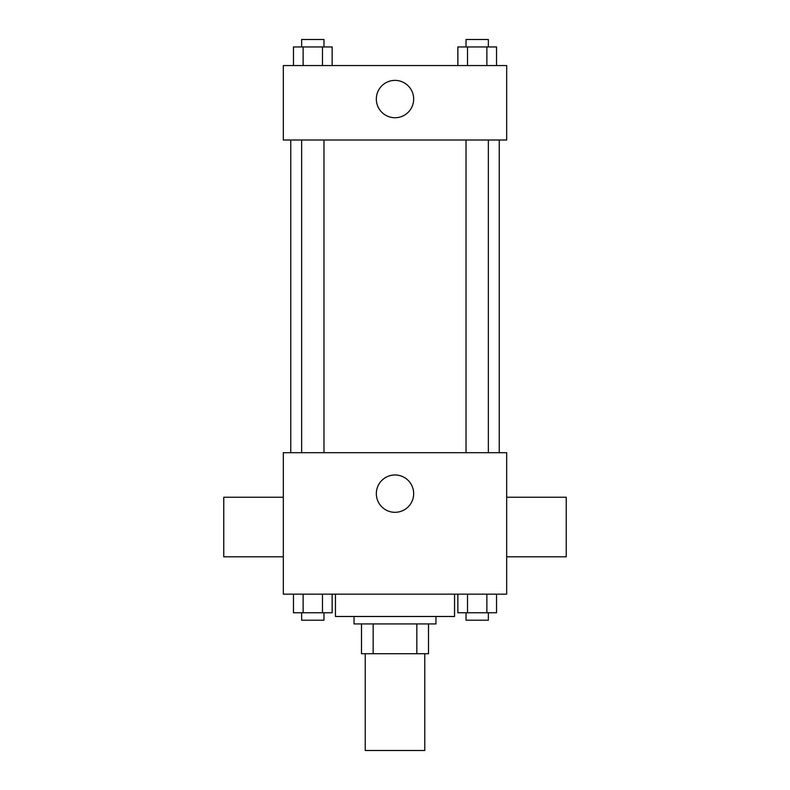 <?xml version="1.0" encoding="UTF-8"?>
<svg xmlns="http://www.w3.org/2000/svg" width="790" height="790" viewBox="0 0 790 790"><rect width="100%" height="100%" fill="white"/><g stroke="black" fill="none" stroke-linecap="round" stroke-linejoin="round"><path stroke-width="1.19" d="M365.217 653.715L365.217 750.5L424.783 750.5L424.783 653.715M416.844 623.932L416.844 653.715L361.494 653.715L361.494 623.932M416.844 653.715L428.506 653.715L428.506 623.932L428.506 653.715M435.952 616.486L435.952 623.932L354.048 623.932L354.048 616.486M373.156 623.932L373.156 653.715M335.444 594.159L335.444 616.486L454.556 616.486L454.556 594.159M506.676 594.159L283.324 594.159L283.324 452.7L506.676 452.7L506.676 594.159M413.674 493.651A18.674 18.674 0 0 1 385.668 509.817A18.674 18.674 0 0 1 385.668 477.476A18.674 18.674 0 0 1 413.674 493.651M506.676 556.812L566.232 556.812L566.232 497.246L506.676 497.246M283.324 497.246L223.768 497.246L223.768 556.812L283.324 556.812M499.231 140.008L499.231 452.7M466.021 452.7L466.021 140.008M323.979 140.008L323.979 452.7M506.676 140.008L283.324 140.008L283.324 65.56L506.676 65.56L506.676 140.008M413.674 99.056A18.674 18.674 0 0 1 385.668 115.231A18.674 18.674 0 0 1 385.668 82.891A18.674 18.674 0 0 1 413.674 99.056M496.535 65.56L496.535 46.946L457.854 46.946L457.854 65.56M486.867 46.946L486.867 65.56M467.522 46.946L467.522 65.56M466.021 46.946L466.021 39.5L488.358 39.5L488.358 46.946M332.146 65.56L332.146 46.946L293.465 46.946L293.465 65.56M322.478 46.946L322.478 65.56M303.133 46.946L303.133 65.56M301.642 46.946L301.642 39.5L323.979 39.5L323.979 46.946M496.535 594.159L496.535 612.764L457.854 612.764L457.854 594.159M486.867 594.159L486.867 612.764M467.522 594.159L467.522 612.764M488.358 612.764L488.358 620.209L466.021 620.209L466.021 612.764M332.146 594.159L332.146 612.764L293.465 612.764L293.465 594.159M322.478 594.159L322.478 612.764M303.133 594.159L303.133 612.764M323.979 612.764L323.979 620.209L301.642 620.209L301.642 612.764M290.769 140.008L290.769 452.7M488.358 452.7L488.358 140.008M301.642 140.008L301.642 452.7"/></g></svg>
